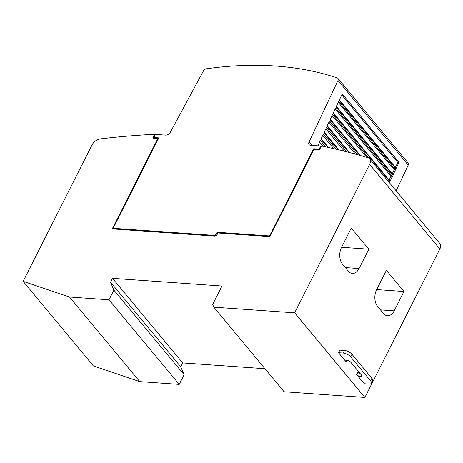 <?xml version="1.0" encoding="UTF-8"?>
<svg xmlns="http://www.w3.org/2000/svg" width="463" height="463" viewBox="0 0 463 463"><rect width="100%" height="100%" fill="white"/><g stroke="black" fill="none" stroke-linecap="round" stroke-linejoin="round"><path stroke-width="0.69" d="M153.884 137.557L153.675 137.974L154.266 138.015L153.872 137.546L155.452 134.415L165.69 135.132A3.993 2.575 140.3 0 0 170.343 132.239L203.361 71.065A3.195 2.06 140.3 0 1 206.533 68.773A399.621 257.688 140.3 0 1 275.601 66.035A399.621 257.688 140.3 0 1 337.272 77.958A3.195 2.06 140.3 0 1 337.932 78.403A3.195 2.06 140.3 0 1 337.984 80.527L408.216 165.129A3.195 2.06 -39.7 0 0 408.163 163.005L337.932 78.403M346.116 361.875A2.998 1.279 26.8 0 1 345.757 360.689A2.998 1.279 26.8 0 1 346.966 360.278A2.998 1.279 26.8 0 1 350.746 362.199L361.279 374.891A2.998 1.279 26.8 0 1 361.644 376.083A2.998 1.279 26.8 0 1 360.428 376.494A2.998 1.279 26.8 0 1 356.655 374.567L364.259 383.734L368.889 384.058A5.996 2.564 26.8 0 0 371.309 383.237L372.617 380.655A5.996 2.564 -153.2 0 0 371.887 378.277L351.99 354.305A5.996 2.564 -153.2 0 0 344.437 350.456L339.813 350.132L338.511 352.713L346.116 361.875L346.926 360.272M356.655 374.567L357.957 371.986A2.998 1.279 -153.2 0 0 360.116 373.491M338.511 352.713L343.135 353.037A5.996 2.564 26.8 0 1 350.688 356.886L370.585 380.858A5.996 2.564 26.8 0 1 371.309 383.237M69.519 297.009L139.751 381.616L93.381 365.938L23.15 281.336L69.519 297.009L108.99 299.787L113.881 290.11L110.53 282.193L112.486 278.327L221.962 286.018L212.679 304.399L213.842 307.154L294.636 312.832L364.873 397.433L439.85 249.001A7.993 5.157 -39.7 0 0 439.833 243.463L369.601 158.855A7.993 5.157 140.3 0 1 369.619 164.394L294.636 312.832M368.837 249.187L359.062 268.54A11.986 7.599 -86 0 1 352.366 273.448A11.986 7.599 -86 0 1 348.321 271.162L342.47 264.113A11.986 7.599 -86 0 1 341.503 247.387L351.278 228.039L368.837 249.187L341.561 247.271M403.95 291.493L394.175 310.841A11.986 7.599 -86 0 1 387.485 315.749A11.986 7.599 -86 0 1 383.439 313.463L377.588 306.413A11.986 7.599 -86 0 1 376.622 289.688L386.391 270.34L403.95 291.493L376.679 289.578M23.15 281.336L92.073 144.896A7.993 5.157 140.3 0 1 100.274 138.912A919.13 592.686 140.3 0 1 154.885 134.282L155.273 134.75A919.13 592.686 140.3 0 1 155.284 134.75L153.537 138.188M154.266 138.015L157.686 138.252L157.976 138.941L157.582 138.472L157.733 138.819L112.231 228.884L214.566 236.078L215.503 235.476L216.481 235.545L218.096 232.987L269.906 236.628L313.937 149.456L319.447 149.844L321.444 145.978A919.13 592.686 140.3 0 1 367.813 157.709A7.993 5.157 140.3 0 1 369.601 158.855M395.448 169.852L392.908 175.251L336.138 106.86L338.679 101.461L395.448 169.852L394.216 169.776L392.265 173.706M336.37 106.368L392.89 174.453A1.198 0.776 140.3 0 1 392.908 175.251M392.392 176.345L389.869 181.71L333.094 113.325L335.623 107.96L392.392 176.345L390.998 176.264L389.123 180.038M333.325 112.827L389.846 180.917A1.198 0.776 140.3 0 1 389.869 181.71M398.99 162.322L395.946 168.792L339.176 100.402L342.221 93.937L398.99 162.322L397.798 162.484L395.408 167.369M339.408 99.904L395.929 167.994A1.198 0.776 140.3 0 1 395.946 168.792M318.069 145.839L320.338 140.434L325.68 146.875M327.694 147.309L320.934 139.166L323.394 133.94L336.069 149.208M338.071 149.682L323.973 132.707L326.45 127.447L346.683 151.818M348.674 152.333L327.017 126.243L329.506 120.947L357.546 154.729M359.525 155.284L330.055 119.784L332.561 114.454L368.895 158.219M341.74 94.956L397.798 162.484M338.25 102.364L394.216 169.776M335.143 108.979L390.998 176.264M332.029 115.594L366.719 157.379M328.915 122.209L355.422 154.138M325.802 128.818L344.414 151.245M322.688 135.433L333.661 148.652M319.574 142.048L323.133 146.331M153.872 137.546L158.838 137.893L113.175 228.282L113.568 228.757L214.878 235.875M157.686 138.252L158.288 138.981M113.175 228.282L214.635 235.412L214.971 235.817M214.635 235.412L216.047 234.509L216.643 235.227M216.047 234.509L217.188 232.252L217.899 233.109M219.109 233.057L270.004 236.408L314.036 149.242L319.557 149.63L319.157 149.155L313.642 148.768L314.036 149.242M217.188 232.252L269.611 235.939L270.004 236.408M269.611 235.939L313.642 148.768M319.157 149.155L320.737 146.03L321.16 146.54M320.737 146.03L310.569 145.313A3.993 2.575 140.3 0 1 309.122 144.641A3.993 2.575 140.3 0 1 309.058 141.985L337.984 80.527M396.131 190.814L408.216 165.129M157.733 138.819L158.12 139.288L112.839 228.93M157.582 138.472L152.929 138.148L154.885 134.282M139.751 381.616L179.222 384.388L184.112 374.717L180.767 366.8L182.717 362.928L264.94 368.71M108.99 299.787L179.222 384.388M113.881 290.11L184.112 374.717M110.53 282.193L180.767 366.8M112.486 278.327L182.717 362.928M213.842 307.154L284.074 391.756L364.873 397.433M370.585 380.858L371.887 378.277M350.688 356.886L351.99 354.305M343.135 353.037L344.437 350.456M359.062 268.54L345.346 267.573M394.175 310.841L380.459 309.874M369.619 164.394L439.85 249.001M309.058 141.985L311.9 145.411M330.287 119.292L360.37 155.527M327.248 125.751L349.49 152.547M324.204 132.21L338.87 149.879M321.166 138.674L328.481 147.483M318.122 145.133L318.752 145.891"/></g></svg>
